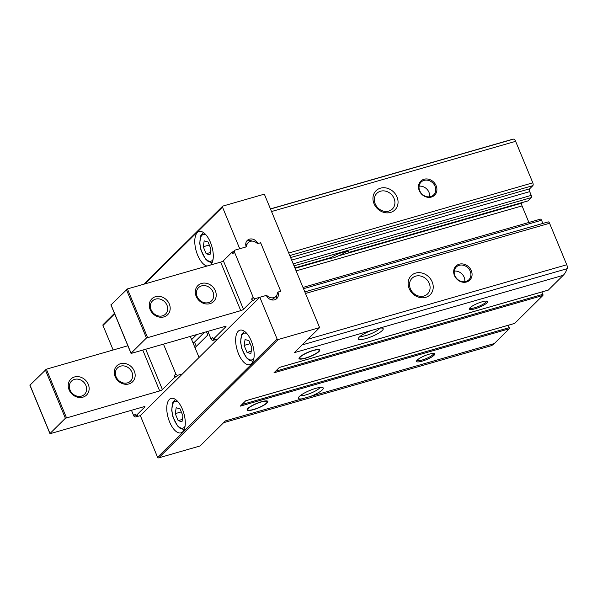 <?xml version="1.0" encoding="UTF-8"?>
<svg xmlns="http://www.w3.org/2000/svg" width="597" height="597" viewBox="0 0 597 597"><rect width="100%" height="100%" fill="white"/><g stroke="black" fill="none" stroke-linecap="round" stroke-linejoin="round"><path stroke-width="0.9" d="M305.365 358.267A11.209 2.41 -22.5 0 1 299.022 358.588A11.209 2.41 -22.5 0 1 308.448 352.081A11.209 2.41 -22.5 0 1 319.723 350.014A11.209 2.41 -22.5 0 1 305.365 358.267M253.464 409.669A11.209 2.41 -22.5 0 1 247.121 409.99A11.209 2.41 -22.5 0 1 256.546 403.475A11.209 2.41 -22.5 0 1 267.822 401.415A11.209 2.41 -22.5 0 1 253.464 409.669M328.223 258.359A11.022 2.366 157.5 0 0 329.82 258.359L333.738 257.852L338.245 255.934A11.022 2.366 157.5 0 0 346.245 251.598M522.666 202.428L522.009 203.084A2.239 1.022 -106 0 0 522.047 205.898L528.905 222.457M289.776 255.553L532.852 185.637A2.239 1.022 -106 0 0 532.815 182.824L515.629 141.332A3.582 1.634 -106 0 0 513.487 139.131A41.686 18.955 -106 0 0 512.002 139.422L270.448 208.898M532.852 185.637L529.651 188.809A2.239 1.022 -106 0 0 529.688 191.63L531.233 195.368A1.791 0.813 -106 0 1 531.263 197.622L527.979 200.876A0.895 0.41 -106 0 1 527.897 200.928A0.895 0.41 -106 0 1 527.793 200.928M303.507 288.702L541.539 220.241A1.791 0.813 -106 0 0 540.404 219.151L302.977 287.441M541.539 220.241L542.86 223.427M548.136 290.135A0.895 0.41 -106 0 0 548.24 290.127A0.895 0.41 -106 0 0 548.33 290.075L563.225 275.321A41.686 18.955 -106 0 0 567.15 268.687A3.582 1.634 -106 0 0 566.754 264.755L549.568 223.263A2.239 1.022 -106 0 0 548.15 221.905L304.828 291.888M541.875 291.963L542.867 294.343A0.895 0.41 -106 0 1 542.882 295.47L514.689 323.395A0.895 0.41 -106 0 1 514.599 323.447A0.895 0.41 -106 0 1 514.495 323.447M508.241 325.275L509.226 327.663A0.895 0.41 -106 0 1 509.241 328.783L494.346 343.536A41.686 18.955 -106 0 1 490.286 345.991L223.599 422.691M474.966 308.813A9.858 2.119 -22.5 0 1 469.429 308.574A9.858 2.119 -22.5 0 1 477.682 303.366A9.858 2.119 -22.5 0 1 487.197 301.209A9.858 2.119 -22.5 0 1 484.682 304.582A9.858 2.119 -22.5 0 1 474.966 308.813M422.101 361.163A9.858 2.119 -22.5 0 1 416.564 360.924A9.858 2.119 -22.5 0 1 424.818 355.715A9.858 2.119 -22.5 0 1 434.332 353.566A9.858 2.119 -22.5 0 1 431.818 356.931A9.858 2.119 -22.5 0 1 422.101 361.163M379.386 328.201A13.447 2.888 -22.5 0 1 382.64 328.223A13.447 2.888 -22.5 0 1 371.871 336.499A13.447 2.888 -22.5 0 1 358.401 338.26A13.447 2.888 -22.5 0 1 371.118 330.574L563.225 275.321M371.118 330.574L294.306 352.67L319.619 327.604L278.187 339.521A0.895 0.776 -134.7 0 1 277.083 338.932L259.829 297.276L265.628 295.612A0.895 0.776 -134.7 0 1 266.687 296.105A6.724 5.813 -134.7 0 0 276.836 298.522A6.724 5.813 -134.7 0 0 278.12 292.821A0.895 0.776 -134.7 0 1 278.583 291.888L280.739 291.261L260.635 242.74L258.486 243.36A0.895 0.776 -134.7 0 1 257.426 242.86A6.724 5.813 -134.7 0 0 247.277 240.442A6.724 5.813 -134.7 0 0 245.994 246.151A0.895 0.776 -134.7 0 1 245.531 247.083L239.733 248.748L222.48 207.099A0.895 0.776 -134.7 0 1 222.912 206.069L264.337 194.152L319.619 327.604M302.239 398.796L310.5 396.415A13.447 2.888 -22.5 0 0 322.731 387.557A13.447 2.888 -22.5 0 0 309.746 390.49A13.447 2.888 -22.5 0 0 298.493 397.595A13.447 2.888 -22.5 0 0 302.239 398.796L225.427 420.885L200.114 445.952L158.683 457.869A0.895 0.776 -134.7 0 1 157.586 457.28L140.332 415.624L259.829 297.276M509.241 328.783L240.322 406.132L245.77 400.736L514.689 323.395M542.882 295.47L273.963 372.819L279.411 367.424L548.33 290.075M431.385 197.062A9.858 8.522 -134.7 0 1 418.549 185.816A9.858 8.522 -134.7 0 1 433.168 181.615A9.858 8.522 -134.7 0 1 431.385 197.062M390.528 212.435A13.447 11.619 -134.7 0 1 373.021 197.107A13.447 11.619 -134.7 0 1 392.953 191.368A13.447 11.619 -134.7 0 1 390.528 212.435M379.931 328.126A11.022 2.366 -22.5 0 1 365.924 335.544A11.022 2.366 -22.5 0 1 360.252 336.275M466.563 281.985A9.858 8.522 -134.7 0 1 453.727 270.747A9.858 8.522 -134.7 0 1 468.339 266.538A9.858 8.522 -134.7 0 1 466.563 281.985M425.706 297.358A13.447 11.619 -134.7 0 1 408.199 282.03A13.447 11.619 -134.7 0 1 428.131 276.292A13.447 11.619 -134.7 0 1 425.706 297.358M294.903 267.941L331.156 257.486A11.022 2.366 -22.5 0 1 341.954 252.576A11.022 2.366 -22.5 0 1 348.827 252.068A11.022 2.366 -22.5 0 1 348.857 252.389L348.394 251.695M527.979 200.876L348.857 252.389L348.447 251.83M320.022 387.46A11.022 2.366 -22.5 0 1 309.656 393.639A11.022 2.366 -22.5 0 1 306.007 394.871A11.022 2.366 -22.5 0 1 300.336 395.61M423.93 296.03A11.022 9.522 -134.7 0 1 411.512 290.911A11.022 9.522 -134.7 0 1 412.057 278.254A11.022 9.522 -134.7 0 1 426.579 279.389A11.022 9.522 -134.7 0 1 427.564 293.918A11.022 9.522 -134.7 0 1 423.93 296.03M388.751 211.107A11.022 9.522 -134.7 0 1 376.334 205.987A11.022 9.522 -134.7 0 1 376.879 193.331A11.022 9.522 -134.7 0 1 391.401 194.458A11.022 9.522 -134.7 0 1 392.386 208.995A11.022 9.522 -134.7 0 1 388.751 211.107M465.906 281.493A8.962 7.746 -134.7 0 1 455.802 277.329A8.962 7.746 -134.7 0 1 456.25 267.038A8.962 7.746 -134.7 0 1 468.063 267.956A8.962 7.746 -134.7 0 1 468.861 279.777A8.962 7.746 -134.7 0 1 465.906 281.493M454.257 271.113A8.962 7.746 -134.7 0 1 464.764 281.732M430.728 196.57A8.962 7.746 -134.7 0 1 420.624 192.406A8.962 7.746 -134.7 0 1 421.072 182.115A8.962 7.746 -134.7 0 1 432.885 183.033A8.962 7.746 -134.7 0 1 433.683 194.853A8.962 7.746 -134.7 0 1 430.728 196.57M419.079 186.189A8.962 7.746 -134.7 0 1 429.594 196.801M113.146 349.999L102.975 325.447A0.895 0.776 -134.7 0 1 103.109 324.589L114.445 313.365M251.606 363.595A17.925 8.157 74 0 1 249.859 364.648A17.925 8.157 74 0 1 237.069 349.67A17.925 8.157 74 0 1 239.949 330.186A17.925 8.157 74 0 1 252.083 343.088A17.925 8.157 74 0 1 251.606 363.595M182.727 431.81A17.925 8.157 74 0 1 180.981 432.862A17.925 8.157 74 0 1 168.19 417.885A17.925 8.157 74 0 1 171.07 398.408A17.925 8.157 74 0 1 183.197 411.303A17.925 8.157 74 0 1 182.727 431.81M191.644 339.581L196.697 334.574M206.472 331.76L207.808 334.977L194.988 347.67M207.055 266.031A17.925 8.157 74 0 1 195.682 248.986A17.925 8.157 74 0 1 199.077 231.517A17.925 8.157 74 0 1 211.211 244.412A17.925 8.157 74 0 1 210.734 264.919A17.925 8.157 74 0 1 210.659 264.993M433.571 353.431A8.962 1.925 -22.5 0 1 433.571 353.439A8.962 1.925 -22.5 0 1 422.086 360.036A8.962 1.925 -22.5 0 1 417.012 360.297A8.962 1.925 -22.5 0 1 417.012 360.289M486.436 301.075A8.962 1.925 -22.5 0 1 486.436 301.082A8.962 1.925 -22.5 0 1 474.951 307.686A8.962 1.925 -22.5 0 1 469.876 307.948A8.962 1.925 -22.5 0 1 469.869 307.94M253.732 409.4A10.447 2.246 -22.5 0 1 247.882 409.818A10.447 2.246 -22.5 0 1 256.613 403.632A10.447 2.246 -22.5 0 1 267.157 401.833A10.447 2.246 -22.5 0 1 253.732 409.4M305.634 357.999A10.447 2.246 -22.5 0 1 299.784 358.416A10.447 2.246 -22.5 0 1 308.515 352.23A10.447 2.246 -22.5 0 1 319.059 350.432A10.447 2.246 -22.5 0 1 305.634 357.999M204.368 332.365L194.51 342.133L192.891 342.603M203.249 246.74L206.152 253.74L210.002 254.867L210.957 248.986L208.054 241.979L204.204 240.852L203.249 246.74L209.308 244.994M175.242 413.631L178.145 420.631L181.995 421.758L182.951 415.878L180.048 408.87L176.19 407.744L175.242 413.631L181.294 411.885M244.121 345.409L247.024 352.417L250.874 353.536L251.83 347.655L248.927 340.656L245.076 339.529L244.121 345.409L250.18 343.671M251.255 351.2L247.024 352.417M182.376 419.415L178.145 420.631M210.383 252.524L206.152 253.74M182.458 373.901L178.048 375.17L176.443 376.759L174.914 377.2L162.414 389.572A2.239 0.485 157.5 0 1 159.697 390.923L65.394 418.273L50.014 433.497L50.461 433.594L143.676 406.781A2.239 0.485 157.5 0 1 144.944 406.721A2.239 0.485 157.5 0 1 144.795 407.027L135.982 415.751L137.519 415.311L135.915 416.893A1.791 1.552 -134.7 0 1 133.713 415.721L131.467 410.296M135.982 415.751L135.318 414.131L133.713 415.721M176.443 376.759A1.791 1.552 -134.7 0 1 174.242 375.58L174.914 377.2M140.332 415.624L135.915 416.893M127.87 345.767L46.379 369.2L29.977 385.14M190.324 336.409L199.055 357.469M178.048 375.17A1.791 1.552 -134.7 0 1 175.846 373.998L163.474 344.133M120.527 363.715A11.209 9.686 45.3 0 0 118.497 381.274A11.209 9.686 45.3 0 0 135.109 376.491A11.209 9.686 45.3 0 0 120.527 363.715M74.491 376.961A11.209 9.686 45.3 0 0 72.468 394.513A11.209 9.686 45.3 0 0 89.08 389.737A11.209 9.686 45.3 0 0 74.491 376.961M74.521 379.393A9.261 8.007 45.3 0 0 71.468 381.17A9.261 8.007 45.3 0 0 72.297 393.386A9.261 8.007 45.3 0 0 84.505 394.341A9.261 8.007 45.3 0 0 84.961 383.699A9.261 8.007 45.3 0 0 74.521 379.393M120.557 366.155A9.261 8.007 45.3 0 0 117.497 367.931A9.261 8.007 45.3 0 0 118.325 380.147A9.261 8.007 45.3 0 0 130.534 381.095A9.261 8.007 45.3 0 0 130.997 370.461A9.261 8.007 45.3 0 0 120.557 366.155M196.271 346.402L194.51 342.133M251.613 298.955A1.791 1.552 45.3 0 0 253.815 300.134L252.285 300.575L251.613 298.955L253.218 297.373A1.791 1.552 45.3 0 0 255.419 298.545L265.553 295.634A2.239 1.94 45.3 0 1 267.59 296.134A6.724 5.813 45.3 0 0 275.933 296.343A6.724 5.813 45.3 0 0 277.426 293.306A2.239 1.94 45.3 0 1 278.665 291.858L279.971 291.485A0.895 0.776 45.3 0 0 280.403 290.455L260.971 243.546A0.895 0.776 45.3 0 0 259.874 242.957L258.561 243.33A2.239 1.94 45.3 0 1 256.523 242.83A6.724 5.813 45.3 0 0 248.18 242.621A6.724 5.813 45.3 0 0 246.688 245.658L246.031 246.315M252.218 241.113A6.724 5.813 45.3 0 0 246.561 241.33M248.18 242.621L246.576 244.203A6.724 5.813 45.3 0 0 245.792 245.21M246.688 245.658A2.239 1.94 45.3 0 1 245.449 247.106L235.322 250.016A1.791 1.552 45.3 0 0 234.725 250.359L233.128 251.949A1.791 1.552 45.3 0 0 232.852 253.665L232.181 252.046L233.375 251.703M270.292 299.44A6.724 5.813 45.3 0 0 274.336 297.933L275.933 296.343M275.948 299.224A6.724 5.813 45.3 0 0 276.717 295.343M111.035 304.866L127.437 288.926L220.651 262.12L240.755 310.649A2.239 0.485 -22.5 0 0 243.472 309.298L252.285 300.575M232.181 252.046L223.375 260.77A2.239 0.485 -22.5 0 1 220.651 262.12M207.883 331.357L211.084 339.096A1.791 1.552 45.3 0 0 213.293 340.268L214.89 338.686L213.36 339.126L225.853 326.753A2.239 0.485 -22.5 0 0 226.002 326.447A2.239 0.485 -22.5 0 0 224.733 326.507L131.519 353.32L131.071 353.223L146.444 337.999L240.755 310.649M213.293 340.268L217.704 338.999M234.725 250.359A1.791 1.552 45.3 0 0 234.457 252.076L253.218 297.373M211.084 339.096L212.689 337.506L213.36 339.126M209.957 303.664A11.209 9.686 -134.7 0 1 195.368 290.888A11.209 9.686 -134.7 0 1 211.98 286.112A11.209 9.686 -134.7 0 1 209.957 303.664M163.921 316.903A11.209 9.686 -134.7 0 1 149.332 304.127A11.209 9.686 -134.7 0 1 165.944 299.351A11.209 9.686 -134.7 0 1 163.921 316.903M162.503 315.843A9.261 8.007 -134.7 0 1 152.063 311.537A9.261 8.007 -134.7 0 1 152.519 300.895A9.261 8.007 -134.7 0 1 164.727 301.843A9.261 8.007 -134.7 0 1 165.563 314.067A9.261 8.007 -134.7 0 1 162.503 315.843M208.54 302.597A9.261 8.007 -134.7 0 1 198.1 298.299A9.261 8.007 -134.7 0 1 198.555 287.657A9.261 8.007 -134.7 0 1 210.763 288.605A9.261 8.007 -134.7 0 1 211.592 300.821A9.261 8.007 -134.7 0 1 208.54 302.597M338.245 255.934L522.009 203.084M296.119 270.881L522.047 205.898M295.075 268.351L329.82 258.359M158.683 457.869L278.187 339.521M310.5 396.415L494.346 343.536M288.732 253.031L532.815 182.824M271.545 211.539L515.629 141.332M302.142 344.909L567.15 268.687M270.501 209.017L513.487 139.131M305.477 293.47L549.568 223.263M307.903 339.208L566.754 264.755M294.896 267.911L331.156 257.486M290.605 257.568L529.651 188.809M291.657 260.091L529.688 191.63M293.202 263.829L531.233 195.368M294.037 265.852L531.263 197.622M102.975 325.447L114.661 313.873M144.929 283.896L222.48 207.099M157.586 457.28L277.083 338.932M277.389 293.537L278.12 292.821M241.934 404.542L509.226 327.663M275.575 371.222L542.867 294.343M213.077 259.359A13.895 6.321 74 0 1 212.293 260.396A13.895 6.321 74 0 1 200.719 248.442A13.895 6.321 74 0 1 206.055 234.942M185.063 426.251A13.895 6.321 74 0 1 184.286 427.288A13.895 6.321 74 0 1 172.712 415.333A13.895 6.321 74 0 1 178.04 401.833M253.949 358.036A13.895 6.321 74 0 1 253.165 359.073A13.895 6.321 74 0 1 241.591 347.118A13.895 6.321 74 0 1 246.927 333.619M144.795 407.027L144.623 406.609M162.414 389.572L145.705 349.238M175.846 373.998L174.242 375.58M159.697 390.923L142.78 350.081M66.476 417.728L46.379 369.2M65.394 418.273L45.29 369.744M50.014 433.497L29.91 384.968M255.419 298.545L253.815 300.134M234.457 252.076L232.852 253.665M223.375 260.77L243.472 309.298M225.681 326.335L225.853 326.753M110.967 304.694L131.071 353.223M126.348 289.47L146.444 337.999M127.437 288.926L147.534 337.454M267.59 296.134L267.038 296.687M348.835 252.427L527.897 200.928M143.899 284.194L222.614 206.241M277.605 292.731L278.292 292.06M245.733 400.781L514.599 323.447M279.374 367.461L548.24 290.127M267.157 401.833L267.046 400.938M247.882 409.818L247.33 409.109M319.059 350.432L318.947 349.543M299.784 358.416L299.231 357.707M212.196 262.65L208.323 261.613L205.398 258.897L200.905 249.867L199.711 243.315L200.823 235.576L203.562 232.629M184.189 429.541L180.316 428.504L177.384 425.788L172.891 416.758L171.705 410.206L172.817 402.468L175.555 399.52M253.068 361.319L249.195 360.282L246.27 357.573L241.778 348.544L240.584 341.991L241.695 334.253L244.434 331.298M49.954 433.623L29.85 385.095M110.908 304.821L131.012 353.349"/></g></svg>
